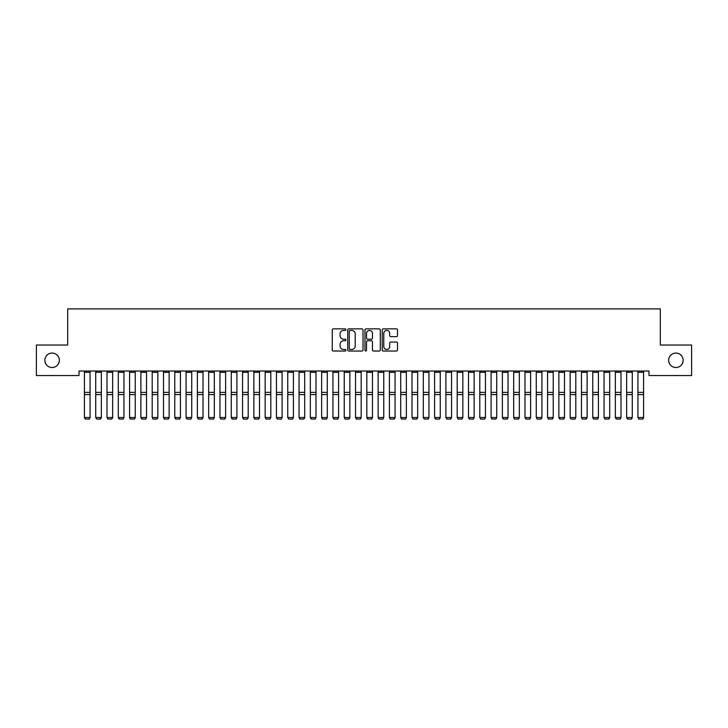 <?xml version="1.0" encoding="UTF-8"?>
<svg xmlns="http://www.w3.org/2000/svg" width="728" height="728" viewBox="0 0 728 728"><rect width="100%" height="100%" fill="white"/><g stroke="black" fill="none" stroke-linecap="round" stroke-linejoin="round"><path stroke-width="1.09" d="M345.927 329.648A0.773 0.773 0 0 0 345.154 328.865L333.369 328.865A1.11 1.11 0 0 0 332.259 329.975L332.259 349.931A1.11 1.11 0 0 0 333.369 351.042L345.154 351.042A0.773 0.773 0 0 0 345.927 350.268A0.773 0.773 0 0 0 345.154 349.495L343.625 349.495A3.549 3.549 0 0 1 340.076 345.946L340.076 344.28A3.549 3.549 0 0 1 343.625 340.731L345.154 340.731A0.773 0.773 0 0 0 345.927 339.958A0.773 0.773 0 0 0 345.154 339.184L343.625 339.184A3.549 3.549 0 0 1 340.076 335.635L340.076 333.97A3.549 3.549 0 0 1 343.625 330.421L345.154 330.421A0.773 0.773 0 0 0 345.927 329.648M668.668 360.287A7.225 7.225 0 0 0 675.893 367.522A7.225 7.225 0 0 0 683.128 360.287A7.225 7.225 0 0 0 675.893 353.062A7.225 7.225 0 0 0 668.668 360.287M44.872 360.287A7.225 7.225 0 0 0 52.107 367.522A7.225 7.225 0 0 0 59.332 360.287A7.225 7.225 0 0 0 52.107 353.062A7.225 7.225 0 0 0 44.872 360.287M396.405 336.682A1.11 1.11 0 0 0 397.515 335.581L397.515 329.975A1.11 1.11 0 0 0 396.405 328.865L383.319 328.865A1.11 1.11 0 0 0 382.209 329.975L382.209 349.931A1.11 1.11 0 0 0 383.319 351.042L396.405 351.042A1.11 1.11 0 0 0 397.515 349.931L397.515 343.17A1.11 1.11 0 0 0 396.405 342.06L390.809 342.06A1.11 1.11 0 0 0 389.698 343.17L389.698 346.528A2.967 2.967 0 0 1 386.732 349.495A2.967 2.967 0 0 1 383.765 346.528L383.765 333.388A2.967 2.967 0 0 1 386.732 330.421A2.967 2.967 0 0 1 389.698 333.388L389.698 335.581A1.11 1.11 0 0 0 390.809 336.682L396.405 336.682M649.012 371.025L78.988 371.025L78.988 375.539L36.4 375.539L36.4 345.036L67.695 345.036L67.695 308.89L660.305 308.89L660.305 345.036L691.6 345.036L691.6 375.539L649.012 375.539L649.012 371.025M363.026 329.975A1.11 1.11 0 0 0 361.925 328.865L348.839 328.865A1.11 1.11 0 0 0 347.729 329.975L347.729 349.931A1.11 1.11 0 0 0 348.839 351.042L361.925 351.042A1.11 1.11 0 0 0 363.026 349.931L363.026 329.975M366.075 328.865L379.161 328.865A1.11 1.11 0 0 1 380.271 329.975L380.271 349.931A1.11 1.11 0 0 1 379.161 351.042L373.564 351.042A1.11 1.11 0 0 1 372.454 349.931L372.454 341.841A1.11 1.11 0 0 0 371.344 340.731L367.631 340.731A1.11 1.11 0 0 0 366.521 341.841L366.521 350.268A0.773 0.773 0 0 1 365.747 351.042A0.773 0.773 0 0 1 364.974 350.268L364.974 329.975A1.11 1.11 0 0 1 366.075 328.865M350.059 330.421A0.773 0.773 0 0 0 349.276 331.195L349.276 348.712A0.773 0.773 0 0 0 350.059 349.495L351.66 349.495A3.549 3.549 0 0 0 355.209 345.946L355.209 333.97A3.549 3.549 0 0 0 351.66 330.421L350.059 330.421M372.454 333.442A2.967 2.967 0 0 0 369.487 330.476A2.967 2.967 0 0 0 366.521 333.442L366.521 338.074A1.11 1.11 0 0 0 367.631 339.184L371.344 339.184A1.11 1.11 0 0 0 372.454 338.074L372.454 333.442M90.063 371.025L90.063 417.699L89.207 419.11L85.258 419.028L89.207 419.11M85.258 419.11L84.412 417.508L90.063 417.508L89.207 419.028M84.412 371.025L84.412 417.508L85.258 419.028M101.356 371.025L101.356 417.699L100.51 419.11L96.551 419.028L100.51 419.11M96.551 419.11L95.705 417.508L101.356 417.508L100.51 419.028M95.705 371.025L95.705 417.508L96.551 419.028M112.649 371.025L112.649 417.699L111.803 419.11L107.853 419.028L111.803 419.11M107.853 419.11L107.007 417.508L112.649 417.508L111.803 419.028M107.007 371.025L107.007 417.508L107.853 419.028M123.951 371.025L123.951 417.699L123.105 419.11L119.146 419.028L123.105 419.11M119.146 419.11L118.3 417.508L123.951 417.508L123.105 419.028M118.3 371.025L118.3 417.508L119.146 419.028M135.244 371.025L135.244 417.699L134.398 419.11L130.439 419.028L134.398 419.11M130.439 419.11L129.593 417.508L135.244 417.508L134.398 419.028M129.593 371.025L129.593 417.508L130.439 419.028M146.537 371.025L146.537 417.699L145.691 419.11L141.742 419.028L145.691 419.11M141.742 419.11L140.895 417.508L146.537 417.508L145.691 419.028M140.895 371.025L140.895 417.508L141.742 419.028M157.839 371.025L157.839 417.699L156.993 419.11L153.035 419.028L156.993 419.11M153.035 419.11L152.188 417.508L157.839 417.508L156.993 419.028M152.188 371.025L152.188 417.508L153.035 419.028M169.133 371.025L169.133 417.699L168.286 419.11L164.337 419.028L168.286 419.11M164.337 419.11L163.491 417.508L169.133 417.508L168.286 419.028M163.491 371.025L163.491 417.508L164.337 419.028M180.435 371.025L180.435 417.699L179.579 419.11L175.63 419.028L179.579 419.11M175.63 419.11L174.784 417.508L180.435 417.508L179.579 419.028M174.784 371.025L174.784 417.508L175.63 419.028M191.728 371.025L191.728 417.699L190.882 419.11L186.923 419.028L190.882 419.11M186.923 419.11L186.077 417.508L191.728 417.508L190.882 419.028M186.077 371.025L186.077 417.508L186.923 419.028M203.021 371.025L203.021 417.699L202.175 419.11L198.225 419.028L202.175 419.11M198.225 419.11L197.379 417.508L203.021 417.508L202.175 419.028M197.379 371.025L197.379 417.508L198.225 419.028M214.323 371.025L214.323 417.699L213.477 419.11L209.518 419.028L213.477 419.11M209.518 419.11L208.672 417.508L214.323 417.508L213.477 419.028M208.672 371.025L208.672 417.508L209.518 419.028M225.616 371.025L225.616 417.699L224.77 419.11L220.821 419.028L224.77 419.11M220.821 419.11L219.965 417.508L225.616 417.508L224.77 419.028M219.965 371.025L219.965 417.508L220.821 419.028M236.909 371.025L236.909 417.699L236.063 419.11L232.114 419.028L236.063 419.11M232.114 419.11L231.267 417.508L236.909 417.508L236.063 419.028M231.267 371.025L231.267 417.508L232.114 419.028M248.212 371.025L248.212 417.699L247.365 419.11L243.407 419.028L247.365 419.11M243.407 419.11L242.561 417.508L248.212 417.508L247.365 419.028M242.561 371.025L242.561 417.508L243.407 419.028M259.505 371.025L259.505 417.699L258.658 419.11L254.709 419.028L258.658 419.11M254.709 419.11L253.863 417.508L259.505 417.508L258.658 419.028M253.863 371.025L253.863 417.508L254.709 419.028M270.807 371.025L270.807 417.699L269.961 419.11L266.002 419.028L269.961 419.11M266.002 419.11L265.156 417.508L270.807 417.508L269.961 419.028M265.156 371.025L265.156 417.508L266.002 419.028M282.1 371.025L282.1 417.699L281.254 419.11L277.295 419.028L281.254 419.11M277.295 419.11L276.449 417.508L282.1 417.508L281.254 419.028M276.449 371.025L276.449 417.508L277.295 419.028M293.393 371.025L293.393 417.699L292.547 419.11L288.597 419.028L292.547 419.11M288.597 419.11L287.751 417.508L293.393 417.508L292.547 419.028M287.751 371.025L287.751 417.508L288.597 419.028M304.695 371.025L304.695 417.699L303.849 419.11L299.891 419.028L303.849 419.11M299.891 419.11L299.044 417.508L304.695 417.508L303.849 419.028M299.044 371.025L299.044 417.508L299.891 419.028M315.988 371.025L315.988 417.699L315.142 419.11L311.193 419.028L315.142 419.11M311.193 419.11L310.337 417.508L315.988 417.508L315.142 419.028M310.337 371.025L310.337 417.508L311.193 419.028M327.291 371.025L327.291 417.699L326.435 419.11L322.486 419.028L326.435 419.11M322.486 419.11L321.639 417.508L327.291 417.508L326.435 419.028M321.639 371.025L321.639 417.508L322.486 419.028M338.584 371.025L338.584 417.699L337.737 419.11L333.779 419.028L337.737 419.11M333.779 419.11L332.933 417.508L338.584 417.508L337.737 419.028M332.933 371.025L332.933 417.508L333.779 419.028M349.877 371.025L349.877 417.699L349.031 419.11L345.081 419.028L349.031 419.11M345.081 419.11L344.235 417.508L349.877 417.508L349.031 419.028M344.235 371.025L344.235 417.508L345.081 419.028M361.179 371.025L361.179 417.699L360.333 419.11L356.374 419.028L360.333 419.11M356.374 419.11L355.528 417.508L361.179 417.508L360.333 419.028M355.528 371.025L355.528 417.508L356.374 419.028M372.472 371.025L372.472 417.699L371.626 419.11L367.667 419.028L371.626 419.11M367.667 419.11L366.821 417.508L372.472 417.508L371.626 419.028M366.821 371.025L366.821 417.508L367.667 419.028M383.765 371.025L383.765 417.699L382.919 419.11L378.969 419.028L382.919 419.11M378.969 419.11L378.123 417.508L383.765 417.508L382.919 419.028M378.123 371.025L378.123 417.508L378.969 419.028M395.067 371.025L395.067 417.699L394.221 419.11L390.263 419.028L394.221 419.11M390.263 419.11L389.416 417.508L395.067 417.508L394.221 419.028M389.416 371.025L389.416 417.508L390.263 419.028M406.361 371.025L406.361 417.699L405.514 419.11L401.565 419.028L405.514 419.11M401.565 419.11L400.709 417.508L406.361 417.508L405.514 419.028M400.709 371.025L400.709 417.508L401.565 419.028M417.663 371.025L417.663 417.699L416.807 419.11L412.858 419.028L416.807 419.11M412.858 419.11L412.012 417.508L417.663 417.508L416.807 419.028M412.012 371.025L412.012 417.508L412.858 419.028M428.956 371.025L428.956 417.699L428.11 419.11L424.151 419.028L428.11 419.11M424.151 419.11L423.305 417.508L428.956 417.508L428.11 419.028M423.305 371.025L423.305 417.508L424.151 419.028M440.249 371.025L440.249 417.699L439.403 419.11L435.453 419.028L439.403 419.11M435.453 419.11L434.607 417.508L440.249 417.508L439.403 419.028M434.607 371.025L434.607 417.508L435.453 419.028M451.551 371.025L451.551 417.699L450.705 419.11L446.746 419.028L450.705 419.11M446.746 419.11L445.9 417.508L451.551 417.508L450.705 419.028M445.9 371.025L445.9 417.508L446.746 419.028M462.844 371.025L462.844 417.699L461.998 419.11L458.039 419.028L461.998 419.11M458.039 419.11L457.193 417.508L462.844 417.508L461.998 419.028M457.193 371.025L457.193 417.508L458.039 419.028M474.137 371.025L474.137 417.699L473.291 419.11L469.342 419.028L473.291 419.11M469.342 419.11L468.495 417.508L474.137 417.508L473.291 419.028M468.495 371.025L468.495 417.508L469.342 419.028M485.44 371.025L485.44 417.699L484.593 419.11L480.635 419.028L484.593 419.11M480.635 419.11L479.788 417.508L485.44 417.508L484.593 419.028M479.788 371.025L479.788 417.508L480.635 419.028M496.733 371.025L496.733 417.699L495.886 419.11L491.937 419.028L495.886 419.11M491.937 419.11L491.091 417.508L496.733 417.508L495.886 419.028M491.091 371.025L491.091 417.508L491.937 419.028M508.035 371.025L508.035 417.699L507.179 419.11L503.23 419.028L507.179 419.11M503.23 419.11L502.384 417.508L508.035 417.508L507.179 419.028M502.384 371.025L502.384 417.508L503.23 419.028M519.328 371.025L519.328 417.699L518.482 419.11L514.523 419.028L518.482 419.11M514.523 419.11L513.677 417.508L519.328 417.508L518.482 419.028M513.677 371.025L513.677 417.508L514.523 419.028M530.621 371.025L530.621 417.699L529.775 419.11L525.825 419.028L529.775 419.11M525.825 419.11L524.979 417.508L530.621 417.508L529.775 419.028M524.979 371.025L524.979 417.508L525.825 419.028M541.923 371.025L541.923 417.699L541.077 419.11L537.118 419.028L541.077 419.11M537.118 419.11L536.272 417.508L541.923 417.508L541.077 419.028M536.272 371.025L536.272 417.508L537.118 419.028M553.216 371.025L553.216 417.699L552.37 419.11L548.421 419.028L552.37 419.11M548.421 419.11L547.565 417.508L553.216 417.508L552.37 419.028M547.565 371.025L547.565 417.508L548.421 419.028M564.509 371.025L564.509 417.699L563.663 419.11L559.714 419.028L563.663 419.11M559.714 419.11L558.867 417.508L564.509 417.508L563.663 419.028M558.867 371.025L558.867 417.508L559.714 419.028M575.812 371.025L575.812 417.699L574.965 419.11L571.007 419.028L574.965 419.11M571.007 419.11L570.16 417.508L575.812 417.508L574.965 419.028M570.16 371.025L570.16 417.508L571.007 419.028M587.105 371.025L587.105 417.699L586.258 419.11L582.309 419.028L586.258 419.11M582.309 419.11L581.463 417.508L587.105 417.508L586.258 419.028M581.463 371.025L581.463 417.508L582.309 419.028M598.407 371.025L598.407 417.699L597.561 419.11L593.602 419.028L597.561 419.11M593.602 419.11L592.756 417.508L598.407 417.508L597.561 419.028M592.756 371.025L592.756 417.508L593.602 419.028M609.7 371.025L609.7 417.699L608.854 419.11L604.895 419.028L608.854 419.11M604.895 419.11L604.049 417.508L609.7 417.508L608.854 419.028M604.049 371.025L604.049 417.508L604.895 419.028M620.993 371.025L620.993 417.699L620.147 419.11L616.197 419.028L620.147 419.11M616.197 419.11L615.351 417.508L620.993 417.508L620.147 419.028M615.351 371.025L615.351 417.508L616.197 419.028M632.295 371.025L632.295 417.699L631.449 419.11L627.49 419.028L631.449 419.11M627.49 419.11L626.644 417.508L632.295 417.508L631.449 419.028M626.644 371.025L626.644 417.508L627.49 419.028M643.588 371.025L643.588 417.699L642.742 419.11L638.793 419.028L642.742 419.11M638.793 419.11L637.937 417.508L643.588 417.508L642.742 419.028M637.937 371.025L637.937 417.508L638.793 419.028M90.063 371.043L84.412 371.043M90.063 392.383L84.412 392.383M90.063 394.594L84.412 394.594M90.063 372.317L84.412 372.317M101.356 371.043L95.705 371.043M101.356 392.383L95.705 392.383M101.356 394.594L95.705 394.594M101.356 372.317L95.705 372.317M112.649 371.043L107.007 371.043M112.649 392.383L107.007 392.383M112.649 394.594L107.007 394.594M112.649 372.317L107.007 372.317M123.951 371.043L118.3 371.043M123.951 392.383L118.3 392.383M123.951 394.594L118.3 394.594M123.951 372.317L118.3 372.317M135.244 371.043L129.593 371.043M135.244 392.383L129.593 392.383M135.244 394.594L129.593 394.594M135.244 372.317L129.593 372.317M146.537 371.043L140.895 371.043M146.537 392.383L140.895 392.383M146.537 394.594L140.895 394.594M146.537 372.317L140.895 372.317M157.839 371.043L152.188 371.043M157.839 392.383L152.188 392.383M157.839 394.594L152.188 394.594M157.839 372.317L152.188 372.317M169.133 371.043L163.491 371.043M169.133 392.383L163.491 392.383M169.133 394.594L163.491 394.594M169.133 372.317L163.491 372.317M180.435 371.043L174.784 371.043M180.435 392.383L174.784 392.383M180.435 394.594L174.784 394.594M180.435 372.317L174.784 372.317M191.728 371.043L186.077 371.043M191.728 392.383L186.077 392.383M191.728 394.594L186.077 394.594M191.728 372.317L186.077 372.317M203.021 371.043L197.379 371.043M203.021 392.383L197.379 392.383M203.021 394.594L197.379 394.594M203.021 372.317L197.379 372.317M214.323 371.043L208.672 371.043M214.323 392.383L208.672 392.383M214.323 394.594L208.672 394.594M214.323 372.317L208.672 372.317M225.616 371.043L219.965 371.043M225.616 392.383L219.965 392.383M225.616 394.594L219.965 394.594M225.616 372.317L219.965 372.317M236.909 371.043L231.267 371.043M236.909 392.383L231.267 392.383M236.909 394.594L231.267 394.594M236.909 372.317L231.267 372.317M248.212 371.043L242.561 371.043M248.212 392.383L242.561 392.383M248.212 394.594L242.561 394.594M248.212 372.317L242.561 372.317M259.505 371.043L253.863 371.043M259.505 392.383L253.863 392.383M259.505 394.594L253.863 394.594M259.505 372.317L253.863 372.317M270.807 371.043L265.156 371.043M270.807 392.383L265.156 392.383M270.807 394.594L265.156 394.594M270.807 372.317L265.156 372.317M282.1 371.043L276.449 371.043M282.1 392.383L276.449 392.383M282.1 394.594L276.449 394.594M282.1 372.317L276.449 372.317M293.393 371.043L287.751 371.043M293.393 392.383L287.751 392.383M293.393 394.594L287.751 394.594M293.393 372.317L287.751 372.317M304.695 371.043L299.044 371.043M304.695 392.383L299.044 392.383M304.695 394.594L299.044 394.594M304.695 372.317L299.044 372.317M315.988 371.043L310.337 371.043M315.988 392.383L310.337 392.383M315.988 394.594L310.337 394.594M315.988 372.317L310.337 372.317M327.291 371.043L321.639 371.043M327.291 392.383L321.639 392.383M327.291 394.594L321.639 394.594M327.291 372.317L321.639 372.317M338.584 371.043L332.933 371.043M338.584 392.383L332.933 392.383M338.584 394.594L332.933 394.594M338.584 372.317L332.933 372.317M349.877 371.043L344.235 371.043M349.877 392.383L344.235 392.383M349.877 394.594L344.235 394.594M349.877 372.317L344.235 372.317M361.179 371.043L355.528 371.043M361.179 392.383L355.528 392.383M361.179 394.594L355.528 394.594M361.179 372.317L355.528 372.317M372.472 371.043L366.821 371.043M372.472 392.383L366.821 392.383M372.472 394.594L366.821 394.594M372.472 372.317L366.821 372.317M383.765 371.043L378.123 371.043M383.765 392.383L378.123 392.383M383.765 394.594L378.123 394.594M383.765 372.317L378.123 372.317M395.067 371.043L389.416 371.043M395.067 392.383L389.416 392.383M395.067 394.594L389.416 394.594M395.067 372.317L389.416 372.317M406.361 371.043L400.709 371.043M406.361 392.383L400.709 392.383M406.361 394.594L400.709 394.594M406.361 372.317L400.709 372.317M417.663 371.043L412.012 371.043M417.663 392.383L412.012 392.383M417.663 394.594L412.012 394.594M417.663 372.317L412.012 372.317M428.956 371.043L423.305 371.043M428.956 392.383L423.305 392.383M428.956 394.594L423.305 394.594M428.956 372.317L423.305 372.317M440.249 371.043L434.607 371.043M440.249 392.383L434.607 392.383M440.249 394.594L434.607 394.594M440.249 372.317L434.607 372.317M451.551 371.043L445.9 371.043M451.551 392.383L445.9 392.383M451.551 394.594L445.9 394.594M451.551 372.317L445.9 372.317M462.844 371.043L457.193 371.043M462.844 392.383L457.193 392.383M462.844 394.594L457.193 394.594M462.844 372.317L457.193 372.317M474.137 371.043L468.495 371.043M474.137 392.383L468.495 392.383M474.137 394.594L468.495 394.594M474.137 372.317L468.495 372.317M485.44 371.043L479.788 371.043M485.44 392.383L479.788 392.383M485.44 394.594L479.788 394.594M485.44 372.317L479.788 372.317M496.733 371.043L491.091 371.043M496.733 392.383L491.091 392.383M496.733 394.594L491.091 394.594M496.733 372.317L491.091 372.317M508.035 371.043L502.384 371.043M508.035 392.383L502.384 392.383M508.035 394.594L502.384 394.594M508.035 372.317L502.384 372.317M519.328 371.043L513.677 371.043M519.328 392.383L513.677 392.383M519.328 394.594L513.677 394.594M519.328 372.317L513.677 372.317M530.621 371.043L524.979 371.043M530.621 392.383L524.979 392.383M530.621 394.594L524.979 394.594M530.621 372.317L524.979 372.317M541.923 371.043L536.272 371.043M541.923 392.383L536.272 392.383M541.923 394.594L536.272 394.594M541.923 372.317L536.272 372.317M553.216 371.043L547.565 371.043M553.216 392.383L547.565 392.383M553.216 394.594L547.565 394.594M553.216 372.317L547.565 372.317M564.509 371.043L558.867 371.043M564.509 392.383L558.867 392.383M564.509 394.594L558.867 394.594M564.509 372.317L558.867 372.317M575.812 371.043L570.16 371.043M575.812 392.383L570.16 392.383M575.812 394.594L570.16 394.594M575.812 372.317L570.16 372.317M587.105 371.043L581.463 371.043M587.105 392.383L581.463 392.383M587.105 394.594L581.463 394.594M587.105 372.317L581.463 372.317M598.407 371.043L592.756 371.043M598.407 392.383L592.756 392.383M598.407 394.594L592.756 394.594M598.407 372.317L592.756 372.317M609.7 371.043L604.049 371.043M609.7 392.383L604.049 392.383M609.7 394.594L604.049 394.594M609.7 372.317L604.049 372.317M620.993 371.043L615.351 371.043M620.993 392.383L615.351 392.383M620.993 394.594L615.351 394.594M620.993 372.317L615.351 372.317M632.295 371.043L626.644 371.043M632.295 392.383L626.644 392.383M632.295 394.594L626.644 394.594M632.295 372.317L626.644 372.317M643.588 371.043L637.937 371.043M643.588 392.383L637.937 392.383M643.588 394.594L637.937 394.594M643.588 372.317L637.937 372.317"/></g></svg>
